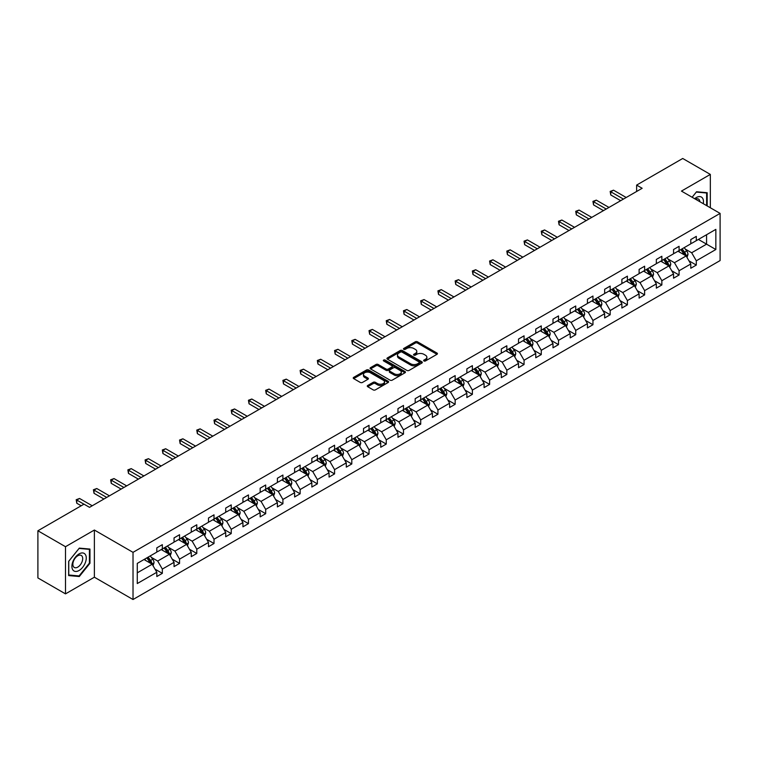 <?xml version="1.0" encoding="UTF-8"?>
<svg xmlns="http://www.w3.org/2000/svg" width="758" height="758" viewBox="0 0 758 758"><rect width="100%" height="100%" fill="white"/><g stroke="black" fill="none" stroke-linecap="round" stroke-linejoin="round"><path stroke-width="1.14" d="M423.94 360.96A1.071 0.616 0 0 0 425.456 360.96L436.978 354.318A1.535 0.881 0 0 0 437.423 353.692A1.535 0.881 0 0 0 436.978 353.057L417.469 341.801A1.535 0.881 0 0 0 415.299 341.801L403.787 348.443A1.071 0.616 0 0 0 405.303 349.324L406.79 348.462A4.908 2.833 0 0 1 413.726 348.462L415.356 349.4A4.908 2.833 0 0 1 416.786 351.399A4.908 2.833 0 0 1 415.356 353.408L413.859 354.27A1.071 0.616 0 0 0 415.384 355.142L416.872 354.28A4.908 2.833 0 0 1 423.807 354.28L425.437 355.218A4.908 2.833 0 0 1 426.868 357.226A4.908 2.833 0 0 1 425.437 359.226L423.94 360.088A1.071 0.616 0 0 0 423.94 360.96L423.94 360.088M367.725 385.471A1.535 0.881 0 0 0 367.27 386.097A1.535 0.881 0 0 0 367.725 386.722L373.192 389.887A1.535 0.881 0 0 0 375.362 389.887L388.153 382.506A1.535 0.881 0 0 0 388.598 381.88A1.535 0.881 0 0 0 388.153 381.255L368.644 369.989A1.535 0.881 0 0 0 366.474 369.989L353.683 377.37A1.535 0.881 0 0 0 353.237 377.996A1.535 0.881 0 0 0 353.683 378.621L360.296 382.439A1.535 0.881 0 0 0 362.466 382.439L367.933 379.284A1.535 0.881 0 0 0 368.388 378.649A1.535 0.881 0 0 0 367.933 378.024L364.655 376.139A4.103 2.369 0 0 1 363.461 374.461A4.103 2.369 0 0 1 365.991 372.273A4.103 2.369 0 0 1 370.454 372.784L383.302 380.203A4.103 2.369 0 0 1 384.505 381.88A4.103 2.369 0 0 1 381.966 384.06A4.103 2.369 0 0 1 377.503 383.548L375.362 382.316A1.535 0.881 0 0 0 373.192 382.316L367.725 385.471L367.725 386.722L373.192 383.586L373.192 382.316M94.38 530.031L65.501 546.707L37.9 530.771L37.9 577.937L65.501 593.874L94.38 577.208L133.02 599.521L133.02 552.345L94.38 530.031L94.38 577.208M710.331 207.758L710.331 174.416L681.451 191.092L720.1 213.396L133.02 552.345M710.331 174.416L682.721 158.479L636.625 185.094L636.625 191.471M37.9 530.771L83.996 504.155L89.52 507.339L642.149 188.287L636.625 185.094M406.904 370.425A1.535 0.881 0 0 0 409.064 370.425L421.855 363.044A1.535 0.881 0 0 0 422.301 362.419A1.535 0.881 0 0 0 421.855 361.793L402.346 350.528A1.535 0.881 0 0 0 400.177 350.528L387.395 357.909A1.535 0.881 0 0 0 386.94 358.534A1.535 0.881 0 0 0 387.395 359.159L406.904 370.425M384.079 361.196A1.071 0.616 0 0 1 385.168 361.348L385.168 360.069L404.999 371.524A1.535 0.881 0 0 1 405.454 372.15A1.535 0.881 0 0 1 404.999 372.775L392.218 380.156A1.535 0.881 0 0 1 390.048 380.156L370.539 368.89L370.539 367.639A1.535 0.881 0 0 0 370.094 368.265A1.535 0.881 0 0 0 370.539 368.89M370.539 367.639L376.015 364.484A1.535 0.881 0 0 1 378.176 364.484L386.087 369.051A1.535 0.881 0 0 0 388.257 369.051L391.886 366.957A1.535 0.881 0 0 0 392.341 366.332A1.535 0.881 0 0 0 391.886 365.697L383.652 360.95A1.071 0.616 0 0 1 385.168 360.069M65.501 546.707L65.501 593.874M137.274 563.402L156.821 552.118L156.821 547.854L162.335 544.661L162.335 548.934L174.046 542.178L174.046 537.905L179.561 534.722L179.561 538.995L191.262 532.23L191.262 527.966L196.786 524.773L196.786 529.046L208.488 522.29L208.488 518.017L214.012 514.834L214.012 519.097L225.713 512.342L225.713 508.068L231.237 504.885L231.237 509.158L242.939 502.402L242.939 498.129L248.463 494.936L248.463 499.209L260.165 492.454L260.165 488.18L265.688 484.997L265.688 489.27L277.39 482.514L277.39 478.241L282.914 475.048L282.914 479.321L294.616 472.566L294.616 468.292L300.14 465.109L300.14 469.382L311.841 462.617L311.841 458.353L317.365 455.16L317.365 459.433L329.067 452.678L329.067 448.404L334.581 445.221L334.581 449.485L346.292 442.729L346.292 438.465L351.807 435.272L351.807 439.545L363.518 432.79L363.518 428.516L369.032 425.333L369.032 429.596L380.743 422.841L380.743 418.568L386.258 415.384L386.258 419.657L397.959 412.902L397.959 408.628L403.483 405.435L403.483 409.708L415.185 402.953L415.185 398.68L420.709 395.496L420.709 399.769L432.411 393.004L432.411 388.74L437.935 385.547L437.935 389.82L449.636 383.065L449.636 378.792L455.16 375.608L455.16 379.872L466.862 373.116L466.862 368.852L472.386 365.659L472.386 369.932L484.087 363.177L484.087 358.904L489.611 355.72L489.611 359.984L501.313 353.228L501.313 348.955L506.837 345.771L506.837 350.044L518.538 343.289L518.538 339.016L524.062 335.822L524.062 340.096L535.764 333.34L535.764 329.067L541.278 325.883L541.278 330.156L552.989 323.401L552.989 319.127L558.504 315.934L558.504 320.208L570.215 313.452L570.215 309.179L575.729 305.995L575.729 310.268L587.441 303.503L587.441 299.239L592.955 296.046L592.955 300.32L604.657 293.564L604.657 289.291L610.181 286.107L610.181 290.371L621.882 283.615L621.882 279.342L627.406 276.158L627.406 280.432L639.108 273.676L639.108 269.403L644.632 266.219L644.632 270.483L656.333 263.727L656.333 259.454L661.857 256.27L661.857 260.544L673.559 253.788L673.559 249.515L679.083 246.322L679.083 250.595L690.784 243.839L690.784 239.566L696.308 236.382L696.308 240.656L715.846 229.371L715.846 249.515L696.308 260.799L696.308 265.063L690.784 268.256L690.784 263.983L679.083 270.739L679.083 275.012L673.559 278.195L673.559 273.932L661.857 280.687L661.857 284.961L656.333 288.144L656.333 283.871L644.632 290.627L644.632 294.9L639.108 298.093L639.108 293.82L627.406 300.575L627.406 304.849L621.882 308.032L621.882 303.759L610.181 310.515L610.181 314.788L604.657 317.981L604.657 313.708L592.955 320.463L592.955 324.737L587.441 327.92L587.441 323.647L575.729 330.412L575.729 334.676L570.215 337.869L570.215 333.596L558.504 340.351L558.504 344.625L552.989 347.808L552.989 343.545L541.278 350.3L541.278 354.573L535.764 357.757L535.764 353.484L524.062 360.24L524.062 364.513L518.538 367.696L518.538 363.433L506.837 370.188L506.837 374.461L501.313 377.645L501.313 373.372L489.611 380.128L489.611 384.401L484.087 387.594L484.087 383.321L472.386 390.076L472.386 394.349L466.862 397.533L466.862 393.26L455.16 400.025L455.16 404.289L449.636 407.482L449.636 403.209L437.935 409.964L437.935 414.238L432.411 417.421L432.411 413.157L420.709 419.913L420.709 424.177L415.185 427.37L415.185 423.097L403.483 429.852L403.483 434.126L397.959 437.309L397.959 433.045L386.258 439.801L386.258 444.074L380.743 447.258L380.743 442.985L369.032 449.74L369.032 454.014L363.518 457.207L363.518 452.933L351.807 459.689L351.807 463.962L346.292 467.146L346.292 462.873L334.581 469.638L334.581 473.902L329.067 477.095L329.067 472.821L317.365 479.577L317.365 483.85L311.841 487.034L311.841 482.761L300.14 489.526L300.14 493.79L294.616 496.983L294.616 492.709L282.914 499.465L282.914 503.738L277.39 506.922L277.39 502.658L265.688 509.414L265.688 513.687L260.165 516.871L260.165 512.597L248.463 519.353L248.463 523.626L242.939 526.819L242.939 522.546L231.237 529.302L231.237 533.575L225.713 536.759L225.713 532.486L214.012 539.241L214.012 543.514L208.488 546.707L208.488 542.434L196.786 549.19L196.786 553.463L191.262 556.647L191.262 552.374L179.561 559.139L179.561 563.402L174.046 566.596L174.046 562.322L162.335 569.078L162.335 573.351L156.821 576.535L156.821 572.271L137.274 583.546L137.274 563.402M133.02 599.521L720.1 260.572L720.1 213.396M161.236 549.569L169.404 554.288L157.702 561.043L151.306 557.357M157.702 561.043L162.335 569.078M169.404 554.288L174.046 562.322M156.821 551.104L157.702 551.616L162.335 548.934M178.462 539.63L186.629 544.348L174.927 551.104L168.532 547.409M174.927 551.104L179.561 559.139M186.629 544.348L191.262 552.374M174.046 541.155L174.927 541.667L179.561 538.995M195.687 529.681L203.855 534.399L192.153 541.155L185.757 537.469M192.153 541.155L196.786 549.19M203.855 534.399L208.488 542.434M191.262 531.216L192.153 531.728L196.786 529.046M212.903 519.742L221.08 524.46L209.379 531.216L202.983 527.521M209.379 531.216L214.012 539.241M221.08 524.46L225.713 532.486M208.488 521.267L209.379 521.779L214.012 519.097M230.129 509.793L238.306 514.511L226.604 521.267L220.208 517.581M226.604 521.267L231.237 529.302M238.306 514.511L242.939 522.546M225.713 511.328L226.604 511.83L231.237 509.158M247.354 499.854L255.531 504.563L243.82 511.328L237.434 507.633M243.82 511.328L248.463 519.353M255.531 504.563L260.165 512.597M242.939 501.379L243.82 501.891L248.463 499.209M264.58 489.905L272.757 494.623L261.046 501.379L254.66 497.693M261.046 501.379L265.688 509.414M272.757 494.623L277.39 502.658M260.165 491.43L261.046 491.942L265.688 489.27M281.805 479.956L289.982 484.675L278.271 491.43L271.885 487.745M278.271 491.43L282.914 499.465M289.982 484.675L294.616 492.709M277.39 481.491L278.271 482.003L282.914 479.321M299.031 470.017L307.198 474.735L295.497 481.491L289.111 477.796M295.497 481.491L300.14 489.526M307.198 474.735L311.841 482.761M294.616 471.542L295.497 472.054L300.14 469.382M316.257 460.068L324.424 464.787L312.722 471.542L306.336 467.857M312.722 471.542L317.365 479.577M324.424 464.787L329.067 472.821M311.841 461.603L312.722 462.115L317.365 459.433M333.482 450.129L341.65 454.847L329.948 461.603L323.562 457.908M329.948 461.603L334.581 469.638M341.65 454.847L346.292 462.873M329.067 451.654L329.948 452.166L334.581 449.485M350.708 440.18L358.875 444.899L347.173 451.654L340.778 447.969M347.173 451.654L351.807 459.689M358.875 444.899L363.518 452.933M346.292 441.715L347.173 442.217L351.807 439.545M367.933 430.241L376.101 434.95L364.399 441.715L358.003 438.02M364.399 441.715L369.032 449.74M376.101 434.95L380.743 442.985M363.518 431.766L364.399 432.278L369.032 429.596M385.159 420.292L393.326 425.011L381.625 431.766L375.229 428.081M381.625 431.766L386.258 439.801M393.326 425.011L397.959 433.045M380.743 421.827L381.625 422.329L386.258 419.657M402.384 410.343L410.552 415.062L398.85 421.827L392.454 418.132M398.85 421.827L403.483 429.852M410.552 415.062L415.185 423.097M397.959 411.878L398.85 412.39L403.483 409.708M419.6 400.404L427.777 405.123L416.076 411.878L409.68 408.192M416.076 411.878L420.709 419.913M427.777 405.123L432.411 413.157M415.185 401.93L416.076 402.441L420.709 399.769M436.826 390.455L445.003 395.174L433.301 401.93L426.906 398.244M433.301 401.93L437.935 409.964M445.003 395.174L449.636 403.209M432.411 391.99L433.301 392.502L437.935 389.82M454.051 380.516L462.228 385.235L450.517 391.99L444.131 388.295M450.517 391.99L455.16 400.025M462.228 385.235L466.862 393.26M449.636 382.041L450.517 382.553L455.16 379.872M471.277 370.567L479.454 375.286L467.743 382.041L461.357 378.356M467.743 382.041L472.386 390.076M479.454 375.286L484.087 383.321M466.862 372.102L467.743 372.614L472.386 369.932M488.503 360.628L496.68 365.347L484.968 372.102L478.582 368.407M484.968 372.102L489.611 380.128M496.68 365.347L501.313 373.372M484.087 362.153L484.968 362.665L489.611 359.984M505.728 350.679L513.896 355.398L502.194 362.153L495.808 358.468M502.194 362.153L506.837 370.188M513.896 355.398L518.538 363.433M501.313 352.214L502.194 352.716L506.837 350.044M522.954 340.74L531.121 345.449L519.42 352.214L513.033 348.519M519.42 352.214L524.062 360.24M531.121 345.449L535.764 353.484M518.538 342.265L519.42 342.777L524.062 340.096M540.179 330.791L548.347 335.51L536.645 342.265L530.259 338.58M536.645 342.265L541.278 350.3M548.347 335.51L552.989 343.545M535.764 332.317L536.645 332.828L541.278 330.156M557.405 320.842L565.572 325.561L553.871 332.317L547.475 328.631M553.871 332.317L558.504 340.351M565.572 325.561L570.215 333.596M552.989 322.377L553.871 322.889L558.504 320.208M574.63 310.903L582.798 315.622L571.096 322.377L564.701 318.682M571.096 322.377L575.729 330.412M582.798 315.622L587.441 323.647M570.215 312.429L571.096 312.94L575.729 310.268M591.856 300.954L600.023 305.673L588.322 312.429L581.926 308.743M588.322 312.429L592.955 320.463M600.023 305.673L604.657 313.708M587.441 302.489L588.322 303.001L592.955 300.32M609.081 291.015L617.249 295.734L605.547 302.489L599.152 298.794M605.547 302.489L610.181 310.515M617.249 295.734L621.882 303.759M604.657 292.541L605.547 293.052L610.181 290.371M626.298 281.066L634.474 285.785L622.773 292.541L616.377 288.855M622.773 292.541L627.406 300.575M634.474 285.785L639.108 293.82M621.882 282.601L622.773 283.104L627.406 280.432M643.523 271.127L651.7 275.836L639.998 282.601L633.603 278.906M639.998 282.601L644.632 290.627M651.7 275.836L656.333 283.871M639.108 272.653L639.998 273.164L644.632 270.483M660.749 261.178L668.926 265.897L657.214 272.653L650.828 268.967M657.214 272.653L661.857 280.687M668.926 265.897L673.559 273.932M656.333 262.704L657.214 263.216L661.857 260.544M677.974 251.23L686.151 255.948L674.44 262.704L668.054 259.018M674.44 262.704L679.083 270.739M686.151 255.948L690.784 263.983M673.559 252.765L674.44 253.276L679.083 250.595M698.402 239.443L706.57 244.161L691.666 252.765L685.279 249.079M691.666 252.765L696.308 260.799M715.846 249.515L706.57 244.161L706.57 234.724L715.846 229.371M690.784 242.816L691.666 243.327L696.308 240.656M137.274 572.84L152.178 564.236L144.011 559.518M152.178 564.236L156.821 572.271M688.965 260.828L696.308 265.063M671.74 270.777L679.083 275.012M654.514 280.716L661.857 284.961M637.288 290.665L644.632 294.9M620.063 300.604L627.406 304.849M602.837 310.553L610.181 314.788M585.612 320.492L592.955 324.737M568.386 330.441L575.729 334.676M551.161 340.389L558.504 344.625M533.945 350.329L541.278 354.573M516.719 360.277L524.062 364.513M499.494 370.217L506.837 374.461M482.268 380.165L489.611 384.401M465.042 390.105L472.386 394.349M447.817 400.053L455.16 404.289M430.591 410.002L437.935 414.238M413.366 419.941L420.709 424.177M396.14 429.89L403.483 434.126M378.915 439.829L386.258 444.074M361.689 449.778L369.032 454.014M344.464 459.718L351.807 463.962M327.248 469.666L334.581 473.902M310.022 479.606L317.365 483.85M292.796 489.554L300.14 493.79M275.571 499.503L282.914 503.738M258.345 509.442L265.688 513.687M241.12 519.391L248.463 523.626M223.894 529.33L231.237 533.575M206.669 539.279L214.012 543.514M189.443 549.218L196.786 553.463M172.218 559.167L179.561 563.402M154.992 569.116L162.335 573.351M707.186 205.939L707.186 192.722L696.526 191.765L692.12 197.251M89.965 563.27L89.965 549.067L79.306 548.119L68.646 561.375L68.646 575.578L79.306 576.525L89.965 563.27L89.406 562.957M424.376 361.111L425.437 360.505A4.908 2.833 0 0 0 426.868 358.496L426.868 357.226M416.786 351.399L416.786 352.678A4.908 2.833 0 0 1 415.356 354.678L414.294 355.294M436.959 354.327L417.469 343.071A1.535 0.881 0 0 0 415.299 343.071L404.213 349.476M421.836 363.054L402.346 351.807A1.535 0.881 0 0 0 400.177 351.807L387.414 359.178M419.146 362.855A1.071 0.616 0 0 0 419.146 361.983L402.024 352.091A1.071 0.616 0 0 0 400.508 352.091L398.935 353.001A4.908 2.833 0 0 0 397.495 355A4.908 2.833 0 0 0 398.935 357.009L410.637 363.764A4.908 2.833 0 0 0 417.573 363.764L419.146 362.855L419.146 364.134A1.071 0.616 0 0 0 419.458 363.688L419.458 362.419M397.495 355L397.495 356.279A4.908 2.833 0 0 0 398.935 358.278L398.935 357.009M419.146 364.134L417.573 365.034A4.908 2.833 0 0 1 410.637 365.034L398.935 358.278M370.558 368.909L376.015 365.754L376.015 364.484M392.341 366.332L392.341 367.602A1.535 0.881 0 0 1 391.886 368.227L388.257 370.321A1.535 0.881 0 0 1 386.087 370.321L378.176 365.754A1.535 0.881 0 0 0 376.015 365.754M385.168 361.348L404.98 372.784M394.302 373.789A4.103 2.369 0 0 0 398.765 374.3A4.103 2.369 0 0 0 401.304 372.112A4.103 2.369 0 0 0 400.101 370.444L395.572 367.829A1.535 0.881 0 0 0 393.402 367.829L389.773 369.923A1.535 0.881 0 0 0 389.328 370.548A1.535 0.881 0 0 0 389.773 371.174L394.302 373.789L394.302 375.068A4.103 2.369 0 0 0 398.765 375.58A4.103 2.369 0 0 0 401.304 373.391L401.304 372.112M389.328 370.548L389.328 371.827A1.535 0.881 0 0 0 389.773 372.453L389.773 371.174M394.302 375.068L389.773 372.453M384.505 381.88L384.505 383.15A4.103 2.369 0 0 1 381.966 385.339A4.103 2.369 0 0 1 377.503 384.827L375.362 383.586A1.535 0.881 0 0 0 373.192 383.586M363.461 374.461L363.461 375.741A4.103 2.369 0 0 0 364.655 377.408L364.655 376.139M367.933 378.024L367.933 379.284L364.655 377.408M388.153 381.255L388.153 382.506L368.644 371.259A1.535 0.881 0 0 0 366.474 371.259L353.702 378.63L353.683 377.37M78.178 575.881L79.306 576.525M686.985 257.407L687.999 254.47A4.141 2.388 -120 0 0 686.682 250.945L684.199 247.639M679.755 252.262L678.685 250.822M685.535 255.598L685.772 254.65A4.141 2.388 -120 0 0 684.588 252.158L682.105 248.851M681.072 249.448L683.792 253.087A2.103 1.213 60 0 1 684.18 253.731L685.772 254.65M680.779 249.619L683.261 252.926A4.141 2.388 60 0 1 684.294 254.877M623.436 199.089L610.768 191.774L613.525 190.182L626.193 197.497M620.669 200.681L610.768 194.967L610.768 191.774L610.162 191.423L613.525 190.182M610.768 194.967L610.162 191.423M669.759 267.347L670.773 264.419A4.141 2.388 -120 0 0 669.456 260.894L666.974 257.587M662.53 262.202L661.459 260.771M668.31 265.546L668.547 264.589A4.141 2.388 -120 0 0 667.362 262.107L664.88 258.791M663.847 259.397L666.576 263.035A2.103 1.213 60 0 1 666.955 263.68L668.547 264.589M663.553 259.558L666.036 262.865A4.141 2.388 60 0 1 667.068 264.826M652.534 277.295L653.548 274.358A4.141 2.388 -120 0 0 652.231 270.833L649.748 267.527M645.304 272.15L644.234 270.72M651.084 275.486L651.321 274.538A4.141 2.388 -120 0 0 650.137 272.046L647.654 268.739M646.621 269.336L649.35 272.984A2.103 1.213 60 0 1 649.729 273.619L651.321 274.538M646.328 269.507L648.81 272.814A4.141 2.388 60 0 1 649.843 274.766M606.21 209.028L593.542 201.723L596.3 200.131L608.968 207.436M603.444 210.629L593.542 204.906L593.542 201.723L592.936 201.372L596.3 200.131M593.542 204.906L592.936 201.372M588.985 218.977L576.317 211.662L579.074 210.07L591.742 217.385M586.218 220.569L576.317 214.855L576.317 211.662L575.71 211.311L579.074 210.07M576.317 214.855L575.71 211.311M703.291 203.694A10.148 5.856 120 0 0 694.669 198.719M699.89 201.732A6.945 4.008 120 0 0 698.469 199.07A6.945 4.008 120 0 0 695.465 199.174M692.139 197.26L696.308 192.077L706.627 193.006L706.627 205.626M705.944 192.608L706.627 193.006M85.303 562.749A10.148 5.856 120 0 0 82.669 552.942A10.148 5.856 120 0 0 72.872 561.64A10.148 5.856 120 0 0 75.497 571.447A10.148 5.856 120 0 0 85.303 562.749M82.035 561.82A6.945 4.008 120 0 0 81.248 555.425A6.945 4.008 120 0 0 73.526 561.062A6.945 4.008 120 0 0 74.303 567.458A6.945 4.008 120 0 0 82.035 561.82M68.76 575.038L68.76 561.271L79.088 548.432L89.406 549.351L89.406 563.118L79.088 575.957L68.646 574.971M88.724 548.953L89.406 549.351M635.308 287.235L636.332 284.307A4.141 2.388 -120 0 0 635.005 280.782L632.532 277.475M628.079 282.099L627.008 280.659M633.859 285.434L634.095 284.487A4.141 2.388 -120 0 0 632.911 281.995L630.429 278.688M629.396 279.285L632.125 282.924A2.103 1.213 60 0 1 632.504 283.568L634.095 284.487M629.102 279.446L631.585 282.762A4.141 2.388 60 0 1 632.617 284.714M571.759 228.925L559.091 221.611L561.849 220.019L574.517 227.324M568.993 230.517L559.091 224.794L559.091 221.611L558.485 221.26L561.849 220.019M559.091 224.794L558.485 221.26M618.092 297.183L619.106 294.246A4.141 2.388 -120 0 0 617.779 290.731L615.307 287.415M610.853 292.038L609.783 290.608M616.633 295.374L616.87 294.426A4.141 2.388 -120 0 0 615.685 291.934L613.203 288.627M612.17 289.224L614.899 292.872A2.103 1.213 60 0 1 615.278 293.507L616.87 294.426M611.877 289.395L614.359 292.702A4.141 2.388 60 0 1 615.392 294.654M554.534 238.865L541.866 231.55L544.632 229.958L557.291 237.273M551.777 240.457L541.866 234.743L541.866 231.55L541.259 231.199L544.632 229.958M541.866 234.743L541.259 231.199M600.867 307.132L601.88 304.195A4.141 2.388 -120 0 0 600.554 300.67L598.081 297.363M593.637 301.987L592.557 300.547M599.417 305.322L599.644 304.375A4.141 2.388 -120 0 0 598.46 301.883L595.977 298.576M594.945 299.173L597.674 302.812A2.103 1.213 60 0 1 598.053 303.456L599.644 304.375M594.651 299.334L597.133 302.65A4.141 2.388 60 0 1 598.166 304.602M537.308 248.814L524.64 241.499L527.407 239.907L540.066 247.222M534.551 250.405L524.64 244.682L524.64 241.499L524.034 241.148L527.407 239.907M524.64 244.682L524.034 241.148M583.641 317.071L584.655 314.144A4.141 2.388 -120 0 0 583.328 310.619L580.855 307.303M576.412 311.926L575.331 310.496M582.191 315.262L582.419 314.314A4.141 2.388 -120 0 0 581.234 311.832L578.752 308.515M577.719 309.112L580.448 312.76A2.103 1.213 60 0 1 580.827 313.395L582.419 314.314M577.435 309.283L579.908 312.59A4.141 2.388 60 0 1 580.941 314.551M520.083 258.753L507.415 251.448L510.181 249.846L522.84 257.161M517.326 260.354L507.415 254.631L507.415 251.448L506.808 251.097L510.181 249.846M507.415 254.631L506.808 251.097M566.415 327.02L567.429 324.083A4.141 2.388 -120 0 0 566.112 320.558L563.63 317.251M559.186 321.875L558.106 320.435M564.966 325.21L565.193 324.263A4.141 2.388 -120 0 0 564.009 321.771L561.536 318.464M560.494 319.061L563.222 322.7A2.103 1.213 60 0 1 563.601 323.344L565.193 324.263M560.209 319.232L562.682 322.538A4.141 2.388 60 0 1 563.715 324.49M502.857 268.702L490.189 261.387L492.956 259.795L505.614 267.11M500.1 270.293L490.189 264.58L490.189 261.387L489.583 261.036L492.956 259.795M490.189 264.58L489.583 261.036M549.19 336.959L550.204 334.032A4.141 2.388 -120 0 0 548.887 330.507L546.404 327.2M541.961 331.815L540.88 330.384M547.74 335.159L547.968 334.202A4.141 2.388 -120 0 0 546.783 331.72L544.31 328.404M543.268 329.01L545.997 332.648A2.103 1.213 60 0 1 546.385 333.293L547.968 334.202M542.984 329.171L545.457 332.478A4.141 2.388 60 0 1 546.49 334.439M485.632 278.641L472.973 271.336L475.73 269.744L488.398 277.049M482.874 280.242L472.973 274.519L472.973 271.336L472.357 270.985L475.73 269.744M472.973 274.519L472.357 270.985M531.964 346.908L532.978 343.971A4.141 2.388 -120 0 0 531.661 340.446L529.179 337.139M524.735 341.763L523.655 340.333M530.515 345.098L530.742 344.151A4.141 2.388 -120 0 0 529.558 341.659L527.085 338.352M526.043 338.949L528.771 342.597A2.103 1.213 60 0 1 529.16 343.232L530.742 344.151M525.758 339.12L528.231 342.426A4.141 2.388 60 0 1 529.264 344.378M514.739 356.847L515.753 353.92A4.141 2.388 -120 0 0 514.436 350.395L511.953 347.088M507.509 351.712L506.429 350.272M513.289 355.047L513.517 354.09A4.141 2.388 -120 0 0 512.332 351.608L509.859 348.301M508.817 348.898L511.546 352.536A2.103 1.213 60 0 1 511.934 353.181L513.517 354.09M508.533 349.059L511.015 352.375A4.141 2.388 60 0 1 512.038 354.327M497.513 366.796L498.527 363.859A4.141 2.388 -120 0 0 497.21 360.344L494.728 357.027M490.284 361.651L489.213 360.221M496.064 364.986L496.291 364.039A4.141 2.388 -120 0 0 495.107 361.547L492.634 358.24M491.591 358.837L494.32 362.485A2.103 1.213 60 0 1 494.709 363.12L496.291 364.039M491.307 359.008L493.79 362.315A4.141 2.388 60 0 1 494.813 364.266M480.288 376.745L481.302 373.808A4.141 2.388 -120 0 0 479.985 370.283L477.502 366.976M473.058 371.6L471.988 370.16M478.838 374.935L479.075 373.988A4.141 2.388 -120 0 0 477.891 371.496L475.408 368.189M474.375 368.786L477.095 372.424A2.103 1.213 60 0 1 477.483 373.069L479.075 373.988M474.082 368.947L476.564 372.263A4.141 2.388 60 0 1 477.597 374.215M463.062 386.684L464.076 383.756A4.141 2.388 -120 0 0 462.759 380.232L460.277 376.916M455.833 381.539L454.762 380.109M461.613 384.875L461.849 383.927A4.141 2.388 -120 0 0 460.665 381.445L458.183 378.128M457.15 378.725L459.879 382.373A2.103 1.213 60 0 1 460.258 383.008L461.849 383.927M456.856 378.896L459.339 382.203A4.141 2.388 60 0 1 460.371 384.154M445.837 396.633L446.85 393.696A4.141 2.388 -120 0 0 445.533 390.171L443.051 386.864M438.607 391.488L437.537 390.048M444.387 394.823L444.624 393.876A4.141 2.388 -120 0 0 443.439 391.384L440.957 388.077M439.924 388.674L442.653 392.312A2.103 1.213 60 0 1 443.032 392.957L444.624 393.876M439.631 388.845L442.113 392.151A4.141 2.388 60 0 1 443.146 394.103M428.611 406.572L429.634 403.644A4.141 2.388 -120 0 0 428.308 400.12L425.835 396.813M421.382 401.427L420.311 399.997M427.161 404.772L427.398 403.815A4.141 2.388 -120 0 0 426.214 401.333L423.731 398.016M422.699 398.623L425.428 402.261A2.103 1.213 60 0 1 425.806 402.896L427.398 403.815M422.405 398.784L424.887 402.091A4.141 2.388 60 0 1 425.92 404.052M411.395 416.521L412.409 413.584A4.141 2.388 -120 0 0 411.082 410.059L408.609 406.752M404.156 411.376L403.085 409.945M409.936 414.711L410.173 413.764A4.141 2.388 -120 0 0 408.988 411.272L406.506 407.965M405.473 408.562L408.202 412.2A2.103 1.213 60 0 1 408.581 412.845L410.173 413.764M405.179 408.733L407.662 412.039A4.141 2.388 60 0 1 408.695 413.991M394.169 426.46L395.183 423.533A4.141 2.388 -120 0 0 393.857 420.008L391.384 416.701M386.94 421.325L385.86 419.885M392.72 424.66L392.947 423.703A4.141 2.388 -120 0 0 391.763 421.221L389.28 417.914M388.248 418.511L390.976 422.149A2.103 1.213 60 0 1 391.355 422.793L392.947 423.703M387.954 418.672L390.436 421.979A4.141 2.388 60 0 1 391.469 423.94M376.944 436.409L377.958 433.472A4.141 2.388 -120 0 0 376.631 429.947L374.158 426.64M369.714 431.264L368.634 429.833M375.494 434.599L375.722 433.652A4.141 2.388 -120 0 0 374.537 431.16L372.055 427.853M371.022 428.45L373.751 432.098A2.103 1.213 60 0 1 374.13 432.733L375.722 433.652M370.738 428.621L373.211 431.927A4.141 2.388 60 0 1 374.244 433.879M468.406 288.59L455.748 281.275L458.505 279.683L471.173 286.998M465.649 290.181L455.748 284.468L455.748 281.275L455.141 280.924L458.505 279.683M455.748 284.468L455.141 280.924M451.181 298.538L438.522 291.224L441.279 289.632L453.947 296.937M448.423 300.13L438.522 294.407L438.522 291.224L437.916 290.873L441.279 289.632M438.522 294.407L437.916 290.873M433.955 308.478L421.296 301.163L424.054 299.571L436.722 306.886M431.198 310.069L421.296 304.356L421.296 301.163L420.69 300.812L424.054 299.571M421.296 304.356L420.69 300.812M416.739 318.426L404.071 311.112L406.828 309.52L419.496 316.835M413.972 320.018L404.071 314.295L404.071 311.112L403.464 310.761L406.828 309.52M404.071 314.295L403.464 310.761M399.513 328.366L386.845 321.06L389.603 319.459L402.271 326.774M396.747 329.957L386.845 324.244L386.845 321.06L386.239 320.71L389.603 319.459M386.845 324.244L386.239 320.71M382.288 338.314L369.62 331L372.377 329.408L385.045 336.723M379.521 339.906L369.62 334.193L369.62 331L369.013 330.649L372.377 329.408M369.62 334.193L369.013 330.649M365.062 348.254L352.394 340.948L355.151 339.357L367.82 346.662M362.296 349.855L352.394 344.132L352.394 340.948L351.788 340.598L355.151 339.357M352.394 344.132L351.788 340.598M347.837 358.202L335.169 350.888L337.935 349.296L350.594 356.611M345.079 359.794L335.169 354.081L335.169 350.888L334.562 350.537L337.935 349.296M335.169 354.081L334.562 350.537M330.611 368.151L317.943 360.836L320.71 359.245L333.368 366.55M327.854 369.743L317.943 364.02L317.943 360.836L317.337 360.486L320.71 359.245M317.943 364.02L317.337 360.486M313.386 378.09L300.718 370.776L303.484 369.184L316.143 376.499M310.628 379.682L300.718 373.969L300.718 370.776L300.111 370.425L303.484 369.184M300.718 373.969L300.111 370.425M359.718 446.348L360.732 443.421A4.141 2.388 -120 0 0 359.415 439.896L356.933 436.589M352.489 441.213L351.409 439.773M358.269 444.548L358.496 443.601A4.141 2.388 -120 0 0 357.312 441.109L354.829 437.802M353.796 438.399L356.525 442.037A2.103 1.213 60 0 1 356.904 442.681L358.496 443.601M353.512 438.56L355.985 441.876A4.141 2.388 60 0 1 357.018 443.828M296.16 388.039L283.492 380.724L286.259 379.133L298.917 386.438M293.403 389.631L283.492 383.908L283.492 380.724L282.886 380.374L286.259 379.133M283.492 383.908L282.886 380.374M342.493 456.297L343.507 453.369A4.141 2.388 -120 0 0 342.19 449.845L339.707 446.528M335.263 451.152L334.183 449.721M341.043 454.487L341.271 453.54A4.141 2.388 -120 0 0 340.086 451.048L337.613 447.741M336.571 448.338L339.3 451.986A2.103 1.213 60 0 1 339.688 452.621L341.271 453.54M336.287 448.509L338.76 451.815A4.141 2.388 60 0 1 339.792 453.767M278.935 397.978L266.276 390.673L269.033 389.072L281.701 396.387M276.177 399.57L266.276 393.857L266.276 390.673L265.66 390.323L269.033 389.072M266.276 393.857L265.66 390.323M325.267 466.246L326.281 463.309A4.141 2.388 -120 0 0 324.964 459.784L322.482 456.477M318.038 461.101L316.958 459.661M323.818 464.436L324.045 463.489A4.141 2.388 -120 0 0 322.861 460.997L320.388 457.69M319.345 458.287L322.074 461.925A2.103 1.213 60 0 1 322.463 462.57L324.045 463.489M319.061 458.457L321.534 461.764A4.141 2.388 60 0 1 322.567 463.716M261.709 407.927L249.05 400.612L251.808 399.021L264.476 406.335M258.952 409.519L249.05 403.806L249.05 400.612L248.444 400.262L251.808 399.021M249.05 403.806L248.444 400.262M308.042 476.185L309.056 473.257A4.141 2.388 -120 0 0 307.739 469.733L305.256 466.416M300.812 471.04L299.732 469.609M306.592 474.385L306.819 473.428A4.141 2.388 -120 0 0 305.635 470.945L303.162 467.629M302.12 468.226L304.849 471.874A2.103 1.213 60 0 1 305.237 472.509L306.819 473.428M301.836 468.397L304.318 471.703A4.141 2.388 60 0 1 305.341 473.665M244.483 417.866L231.825 410.561L234.582 408.96L247.25 416.275M241.726 419.468L231.825 413.745L231.825 410.561L231.218 410.211L234.582 408.96M231.825 413.745L231.218 410.211M290.816 486.134L291.83 483.197A4.141 2.388 -120 0 0 290.513 479.672L288.031 476.365M283.587 480.989L282.516 479.549M289.366 484.324L289.594 483.377A4.141 2.388 -120 0 0 288.41 480.885L285.937 477.578M284.894 478.175L287.623 481.813A2.103 1.213 60 0 1 288.012 482.458L289.594 483.377M284.61 478.345L287.093 481.652A4.141 2.388 60 0 1 288.116 483.604M227.258 427.815L214.599 420.5L217.357 418.909L230.025 426.223M224.501 429.407L214.599 423.694L214.599 420.5L213.993 420.15L217.357 418.909M214.599 423.694L213.993 420.15M273.591 496.073L274.604 493.145A4.141 2.388 -120 0 0 273.287 489.621L270.805 486.314M266.361 490.928L265.291 489.497M272.141 494.273L272.378 493.316A4.141 2.388 -120 0 0 271.193 490.833L268.711 487.517M267.678 488.124L270.398 491.762A2.103 1.213 60 0 1 270.786 492.406L272.378 493.316M267.385 488.285L269.867 491.591A4.141 2.388 60 0 1 270.9 493.553M210.042 437.754L197.374 430.449L200.131 428.857L212.799 436.163M207.275 439.356L197.374 433.633L197.374 430.449L196.767 430.099L200.131 428.857M197.374 433.633L196.767 430.099M256.365 506.022L257.379 503.085A4.141 2.388 -120 0 0 256.062 499.56L253.579 496.253M249.136 500.877L248.065 499.446M254.915 504.212L255.152 503.265A4.141 2.388 -120 0 0 253.968 500.773L251.485 497.466M250.453 498.063L253.181 501.711A2.103 1.213 60 0 1 253.56 502.346L255.152 503.265M250.159 498.233L252.641 501.54A4.141 2.388 60 0 1 253.674 503.492M192.816 447.703L180.148 440.389L182.905 438.797L195.573 446.111M190.05 449.295L180.148 443.582L180.148 440.389L179.542 440.038L182.905 438.797M180.148 443.582L179.542 440.038M239.14 515.961L240.153 513.033A4.141 2.388 -120 0 0 238.836 509.509L236.354 506.202M231.91 510.826L230.839 509.385M237.69 514.161L237.927 513.213A4.141 2.388 -120 0 0 236.742 510.721L234.26 507.415M233.227 508.012L235.956 511.65A2.103 1.213 60 0 1 236.335 512.294L237.927 513.213M232.933 508.173L235.416 511.489A4.141 2.388 60 0 1 236.449 513.441M175.591 457.652L162.923 450.337L165.68 448.745L178.348 456.051M172.824 459.244L162.923 453.521L162.923 450.337L162.316 449.987L165.68 448.745M162.923 453.521L162.316 449.987M221.914 525.91L222.937 522.973A4.141 2.388 -120 0 0 221.611 519.457L219.138 516.141M214.685 520.765L213.614 519.334M220.464 524.1L220.701 523.153A4.141 2.388 -120 0 0 219.517 520.661L217.034 517.354M216.002 517.951L218.73 521.599A2.103 1.213 60 0 1 219.109 522.234L220.701 523.153M215.708 518.121L218.19 521.428A4.141 2.388 60 0 1 219.223 523.38M158.365 467.591L145.697 460.277L148.454 458.685L161.122 465.999M155.598 469.183L145.697 463.47L145.697 460.277L145.091 459.926L148.454 458.685M145.697 463.47L145.091 459.926M204.688 535.859L205.712 532.921A4.141 2.388 -120 0 0 204.385 529.397L201.912 526.09M197.459 530.714L196.388 529.274M203.239 534.049L203.476 533.101A4.141 2.388 -120 0 0 202.291 530.609L199.809 527.303M198.776 527.9L201.505 531.538A2.103 1.213 60 0 1 201.884 532.182L203.476 533.101M198.482 528.061L200.965 531.377A4.141 2.388 60 0 1 201.998 533.329M141.14 477.54L128.472 470.225L131.238 468.634L143.897 475.948M138.373 479.132L128.472 473.409L128.472 470.225L127.865 469.875L131.238 468.634M128.472 473.409L127.865 469.875M187.472 545.798L188.486 542.87A4.141 2.388 -120 0 0 187.16 539.345L184.687 536.029M180.243 540.653L179.163 539.222M186.023 543.988L186.25 543.041A4.141 2.388 -120 0 0 185.066 540.558L182.583 537.242M181.55 537.839L184.279 541.487A2.103 1.213 60 0 1 184.658 542.122L186.25 543.041M181.257 538.009L183.739 541.316A4.141 2.388 60 0 1 184.772 543.278M123.914 487.479L111.246 480.174L114.013 478.573L126.671 485.887M121.157 489.081L111.246 483.358L111.246 480.174L110.64 479.823L114.013 478.573M111.246 483.358L110.64 479.823M170.247 555.747L171.261 552.809A4.141 2.388 -120 0 0 169.934 549.285L167.461 545.978M163.017 550.602L161.937 549.162M168.797 553.937L169.025 552.989A4.141 2.388 -120 0 0 167.84 550.498L165.358 547.191M164.325 547.788L167.054 551.426A2.103 1.213 60 0 1 167.433 552.07L169.025 552.989M164.041 547.958L166.514 551.265A4.141 2.388 60 0 1 167.546 553.217M106.688 497.428L94.02 490.113L96.787 488.522L109.446 495.836M103.931 499.02L94.02 493.306L94.02 490.113L93.414 489.763L96.787 488.522M94.02 493.306L93.414 489.763M153.021 565.686L154.035 562.758A4.141 2.388 -120 0 0 152.718 559.233L150.236 555.927M145.792 560.541L144.712 559.11M151.572 563.886L151.799 562.929A4.141 2.388 -120 0 0 150.615 560.446L148.132 557.13M147.099 557.736L149.828 561.375A2.103 1.213 60 0 1 150.207 562.019L151.799 562.929M146.815 557.897L149.288 561.204A4.141 2.388 60 0 1 150.321 563.166M83.939 504.184L76.795 500.062L79.562 498.47L92.22 505.775M81.182 505.775L76.795 503.246L76.795 500.062L76.188 499.712L79.562 498.47M76.795 503.246L76.188 499.712M425.437 360.505L425.437 359.226M413.859 355.142L413.859 354.27M415.356 354.678L415.356 353.408M403.787 349.324L403.787 348.443M415.299 343.071L415.299 341.801M417.469 343.071L417.469 341.801M436.978 354.318L436.978 353.057M387.395 359.159L387.395 357.909M400.177 351.807L400.177 350.528M402.346 351.807L402.346 350.528M421.855 363.044L421.855 361.793M410.637 365.034L410.637 363.764M417.573 365.034L417.573 363.764M378.176 365.754L378.176 364.484M386.087 370.321L386.087 369.051M388.257 370.321L388.257 369.051M391.886 368.227L391.886 366.957M404.999 372.775L404.999 371.524M375.362 383.586L375.362 382.316M377.503 384.827L377.503 383.548M366.474 371.259L366.474 369.989M368.644 371.259L368.644 369.989M685.848 255.778L687.97 254.555M684.588 252.158L686.682 250.945M682.086 253.608L683.261 252.926M668.622 265.726L670.754 264.495M667.362 262.107L669.456 260.894M664.861 263.547L666.036 262.865M651.397 275.666L653.529 274.443M650.137 272.046L652.231 270.833M647.635 273.496L648.81 272.814M634.171 285.614L636.303 284.383M632.911 281.995L635.005 280.782M630.41 283.435L631.585 282.762M616.946 295.554L619.078 294.331M615.685 291.934L617.779 290.731M613.184 293.384L614.359 292.702M599.73 305.502L601.852 304.271M598.46 301.883L600.554 300.67M595.959 303.323L597.133 302.65M582.504 315.451L584.626 314.219M581.234 311.832L583.328 310.619M578.733 313.272L579.908 312.59M565.279 325.39L567.401 324.168M564.009 321.771L566.112 320.558M561.507 323.221L562.682 322.538M548.053 335.339L550.175 334.107M546.783 331.72L548.887 330.507M544.282 333.16L545.457 332.478M530.827 345.278L532.95 344.056M529.558 341.659L531.661 340.446M527.056 343.109L528.231 342.426M513.602 355.227L515.724 353.995M512.332 351.608L514.436 350.395M509.831 353.048L511.015 352.375M496.376 365.166L498.499 363.944M495.107 361.547L497.21 360.344M492.605 362.997L493.79 362.315M479.151 375.115L481.273 373.884M477.891 371.496L479.985 370.283M475.389 372.936L476.564 372.263M461.925 385.064L464.057 383.832M460.665 381.445L462.759 380.232M458.164 382.885L459.339 382.203M444.7 395.003L446.832 393.781M443.439 391.384L445.533 390.171M440.938 392.834L442.113 392.151M427.474 404.952L429.606 403.72M426.214 401.333L428.308 400.12M423.713 402.773L424.887 402.091M410.249 414.891L412.38 413.669M408.988 411.272L411.082 410.059M406.487 412.722L407.662 412.039M393.032 424.84L395.155 423.608M391.763 421.221L393.857 420.008M389.261 422.661L390.436 421.979M375.807 434.779L377.929 433.557M374.537 431.16L376.631 429.947M372.036 432.61L373.211 431.927M358.581 444.728L360.704 443.496M357.312 441.109L359.415 439.896M354.81 442.549L355.985 441.876M341.356 454.667L343.478 453.445M340.086 451.048L342.19 449.845M337.585 452.498L338.76 451.815M324.13 464.616L326.253 463.394M322.861 460.997L324.964 459.784M320.359 462.437L321.534 461.764M306.905 474.565L309.027 473.333M305.635 470.945L307.739 469.733M303.134 472.386L304.318 471.703M289.679 484.504L291.802 483.282M288.41 480.885L290.513 479.672M285.908 482.334L287.093 481.652M272.454 494.453L274.576 493.221M271.193 490.833L273.287 489.621M268.692 492.274L269.867 491.591M255.228 504.392L257.36 503.17M253.968 500.773L256.062 499.56M251.466 502.222L252.641 501.54M238.003 514.341L240.134 513.109M236.742 510.721L238.836 509.509M234.241 512.162L235.416 511.489M220.777 524.28L222.909 523.058M219.517 520.661L221.611 519.457M217.015 522.11L218.19 521.428M203.551 534.229L205.683 532.997M202.291 530.609L204.385 529.397M199.79 532.05L200.965 531.377M186.335 544.178L188.458 542.946M185.066 540.558L187.16 539.345M182.564 541.998L183.739 541.316M169.11 554.117L171.232 552.895M167.84 550.498L169.934 549.285M165.339 551.947L166.514 551.265M151.884 564.066L154.007 562.834M150.615 560.446L152.718 559.233M148.113 561.886L149.288 561.204"/></g></svg>
